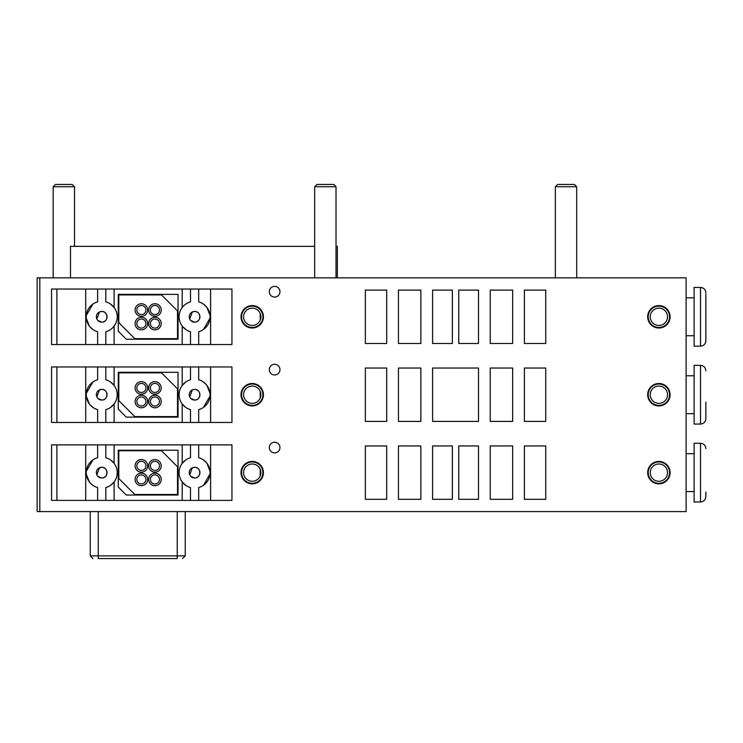 <?xml version="1.0" encoding="UTF-8"?>
<svg xmlns="http://www.w3.org/2000/svg" width="743" height="743" viewBox="0 0 743 743"><rect width="100%" height="100%" fill="white"/><g stroke="black" fill="none" stroke-linecap="round" stroke-linejoin="round"><path stroke-width="1.11" d="M316.955 184.45L333.718 184.45L336.012 186.734L314.661 186.734L316.955 184.45M314.661 277.836L314.661 186.734M336.012 277.836L336.012 186.734M557.64 184.45L574.404 184.45L576.698 186.734L555.355 186.734L557.64 184.45M555.355 277.836L555.355 186.734M576.698 277.836L576.698 186.734M55.456 184.45L72.22 184.45L74.504 186.734L53.162 186.734L55.456 184.45M53.162 277.836L53.162 186.734M74.504 246.351L74.504 186.734M37.15 511.593L37.15 277.836L686.105 277.836L686.105 511.593L37.15 511.593M458.756 445.949L458.756 499.315L478.501 499.315L478.501 445.949L458.756 445.949M478.501 368.026L432.602 368.026L432.602 421.402L478.501 421.402L478.501 368.026L478.501 421.402M432.602 290.114L432.602 343.48L452.357 343.48L452.357 290.114L432.602 290.114L432.602 343.48M458.756 290.114L458.756 343.48L478.501 343.48L478.501 290.114L458.756 290.114M432.602 445.949L432.602 499.315L452.357 499.315L452.357 445.949L432.602 445.949L432.602 499.315M490.241 445.949L490.241 499.315L512.661 499.315L512.661 445.949L490.241 445.949M398.452 368.026L398.452 421.402L420.863 421.402L420.863 368.026L398.452 368.026M490.241 368.026L490.241 421.402L512.661 421.402L512.661 368.026L490.241 368.026M398.452 290.114L398.452 343.48L420.863 343.48L420.863 290.114L398.452 290.114M490.241 290.114L490.241 343.48L512.661 343.48L512.661 290.114L490.241 290.114M398.452 445.949L398.452 499.315L420.863 499.315L420.863 445.949L398.452 445.949M524.4 445.949L524.4 499.315L545.743 499.315L545.743 445.949L524.4 445.949L524.4 499.315M365.361 368.026L365.361 421.402L386.713 421.402L386.713 368.026L365.361 368.026M524.4 368.026L524.4 421.402L545.743 421.402L545.743 368.026L524.4 368.026L524.4 421.402M365.361 290.114L365.361 343.48L386.713 343.48L386.713 290.114L365.361 290.114M524.4 290.114L524.4 343.48L545.743 343.48L545.743 290.114L524.4 290.114L524.4 343.48M365.361 445.949L365.361 499.315L386.713 499.315L386.713 445.949L365.361 445.949M274.641 364.293A5.34 5.34 0 0 0 269.3 369.633A5.34 5.34 0 0 0 274.641 374.974A5.34 5.34 0 0 0 279.972 369.633A5.34 5.34 0 0 0 274.641 364.293M274.641 442.215A5.34 5.34 0 0 0 269.3 447.546A5.34 5.34 0 0 0 274.641 452.886A5.34 5.34 0 0 0 279.972 447.546A5.34 5.34 0 0 0 274.641 442.215M274.641 286.38A5.34 5.34 0 0 0 269.3 291.711A5.34 5.34 0 0 0 274.641 297.051A5.34 5.34 0 0 0 279.972 291.711A5.34 5.34 0 0 0 274.641 286.38M51.555 422.47L231.946 422.47L231.946 366.968L51.555 366.968L51.555 422.47L51.555 366.968M51.555 500.383L231.946 500.383L231.946 444.881L51.555 444.881L51.555 500.383L51.555 444.881M51.555 344.548L231.946 344.548L231.946 289.046L51.555 289.046L51.555 344.548L51.555 289.046M658.883 461.422A11.21 11.21 0 0 0 647.682 472.632A11.21 11.21 0 0 0 658.883 483.842A11.21 11.21 0 0 0 670.093 472.632A11.21 11.21 0 0 0 658.883 461.422M252.221 383.509A11.21 11.21 0 0 0 241.02 394.719A11.21 11.21 0 0 0 252.221 405.919A11.21 11.21 0 0 0 263.431 394.719A11.21 11.21 0 0 0 252.221 383.509M658.883 383.509A11.21 11.21 0 0 0 647.682 394.719A11.21 11.21 0 0 0 658.883 405.919A11.21 11.21 0 0 0 670.093 394.719A11.21 11.21 0 0 0 658.883 383.509M252.221 305.587A11.21 11.21 0 0 0 241.02 316.797A11.21 11.21 0 0 0 252.221 328.007A11.21 11.21 0 0 0 263.431 316.797A11.21 11.21 0 0 0 252.221 305.587M658.883 305.587A11.21 11.21 0 0 0 647.682 316.797A11.21 11.21 0 0 0 658.883 328.007A11.21 11.21 0 0 0 670.093 316.797A11.21 11.21 0 0 0 658.883 305.587M252.221 461.422A11.21 11.21 0 0 0 241.02 472.632A11.21 11.21 0 0 0 252.221 483.842A11.21 11.21 0 0 0 263.431 472.632A11.21 11.21 0 0 0 252.221 461.422M252.221 308.15A8.647 8.647 0 0 0 243.574 316.797A8.647 8.647 0 0 0 252.221 325.453A8.647 8.647 0 0 0 260.877 316.797A8.647 8.647 0 0 0 252.221 308.15M252.221 327.468A10.671 10.671 0 0 0 262.892 316.797A10.671 10.671 0 0 0 252.221 306.125A10.671 10.671 0 0 0 241.549 316.797A10.671 10.671 0 0 0 252.221 327.468M252.221 463.985A8.647 8.647 0 0 0 243.574 472.632A8.647 8.647 0 0 0 252.221 481.288A8.647 8.647 0 0 0 260.877 472.632A8.647 8.647 0 0 0 252.221 463.985M252.221 483.303A10.671 10.671 0 0 0 262.892 472.632A10.671 10.671 0 0 0 252.221 461.96A10.671 10.671 0 0 0 241.549 472.632A10.671 10.671 0 0 0 252.221 483.303M252.221 386.063A8.647 8.647 0 0 0 243.574 394.719A8.647 8.647 0 0 0 252.221 403.365A8.647 8.647 0 0 0 260.877 394.719A8.647 8.647 0 0 0 252.221 386.063M252.221 405.39A10.671 10.671 0 0 0 262.892 394.719A10.671 10.671 0 0 0 252.221 384.038A10.671 10.671 0 0 0 241.549 394.719A10.671 10.671 0 0 0 252.221 405.39M386.713 499.315L386.713 445.949M386.713 421.402L386.713 368.026M386.713 343.48L386.713 290.114M432.602 421.402L432.602 368.026M478.501 499.315L478.501 445.949M478.501 343.48L478.501 290.114M658.883 308.15A8.647 8.647 0 0 0 650.236 316.797A8.647 8.647 0 0 0 658.883 325.453A8.647 8.647 0 0 0 667.539 316.797A8.647 8.647 0 0 0 658.883 308.15M658.883 327.468A10.671 10.671 0 0 0 669.564 316.797A10.671 10.671 0 0 0 658.883 306.125A10.671 10.671 0 0 0 648.212 316.797A10.671 10.671 0 0 0 658.883 327.468M658.883 463.985A8.647 8.647 0 0 0 650.236 472.632A8.647 8.647 0 0 0 658.883 481.288A8.647 8.647 0 0 0 667.539 472.632A8.647 8.647 0 0 0 658.883 463.985M658.883 483.303A10.671 10.671 0 0 0 669.564 472.632A10.671 10.671 0 0 0 658.883 461.96A10.671 10.671 0 0 0 648.212 472.632A10.671 10.671 0 0 0 658.883 483.303M658.883 386.063A8.647 8.647 0 0 0 650.236 394.719A8.647 8.647 0 0 0 658.883 403.365A8.647 8.647 0 0 0 667.539 394.719A8.647 8.647 0 0 0 658.883 386.063M658.883 405.39A10.671 10.671 0 0 0 669.564 394.719A10.671 10.671 0 0 0 658.883 384.038A10.671 10.671 0 0 0 648.212 394.719A10.671 10.671 0 0 0 658.883 405.39M314.661 246.351L70.501 246.351L70.501 277.836M336.012 246.351L337.341 246.351L337.341 277.836M56.895 500.383L56.895 444.881M56.895 422.47L56.895 366.968M56.895 344.548L56.895 289.046M97.63 344.548L97.63 331.722A15.473 15.473 0 0 1 97.63 301.872L97.63 289.046M93.051 329.623L89.857 326.725M89.383 326.131L86.327 318.385M86.309 315.441L92.829 304.128M85.714 344.548L85.714 289.046M97.853 320.465L101.726 322.137A5.34 5.34 0 0 0 107.066 316.797A5.34 5.34 0 0 0 101.726 311.466A5.34 5.34 0 0 0 96.386 316.797A5.34 5.34 0 0 0 101.726 322.137C108.608 322.462 108.617 311.131 101.726 311.466L99.646 311.884M105.822 344.548L105.822 331.722A15.473 15.473 0 0 0 105.822 301.872L105.822 289.046M110.391 303.971L114.116 307.528L114.116 289.046M126.273 339.217L118.267 331.211L118.267 294.386L178.041 294.386L178.041 339.217L126.273 339.217M182.193 344.548L182.193 326.075L185.917 329.623M182.193 307.528L182.193 289.046M114.116 344.548L114.116 326.075M111.274 328.982L110.605 329.474M185.044 304.611L185.704 304.119M190.487 344.548L190.487 331.722A15.473 15.473 0 0 1 190.487 301.872L190.487 289.046M190.71 320.465L194.582 322.137A5.34 5.34 0 0 0 199.923 316.797A5.34 5.34 0 0 0 194.582 311.466A5.34 5.34 0 0 0 189.251 316.797A5.34 5.34 0 0 0 194.582 322.137C201.464 322.462 201.483 311.131 194.582 311.466L192.502 311.884M198.687 344.548L198.687 331.722A15.473 15.473 0 0 0 198.687 301.872L198.687 289.046M203.257 303.98L206.461 306.868M206.935 307.463L209.981 315.218M210 318.162L203.48 329.465M210.594 344.548L210.594 289.046M192.344 311.958L189.725 318.998M190.71 398.387L194.582 400.05C201.464 400.384 201.483 389.053 194.582 389.378L192.502 389.796M192.344 389.871L189.725 396.92M190.71 476.3L194.582 477.972C201.464 478.297 201.483 466.966 194.582 467.291L192.502 467.719M192.344 467.784L189.725 474.833M194.582 467.291A5.34 5.34 0 0 0 189.251 472.632A5.34 5.34 0 0 0 194.582 477.972A5.34 5.34 0 0 0 199.923 472.632A5.34 5.34 0 0 0 194.582 467.291M190.487 500.383L190.487 487.557A15.473 15.473 0 0 1 190.487 457.707L190.487 444.881M198.687 500.383L198.687 487.557A15.473 15.473 0 0 0 198.687 457.707L198.687 444.881M97.63 500.383L97.63 487.557A15.473 15.473 0 0 1 97.63 457.707L97.63 444.881M93.051 485.448L89.857 482.56M89.383 481.966L86.327 474.22M86.309 471.266L92.829 459.963M85.714 500.383L85.714 444.881M97.853 476.3L101.726 477.972A5.34 5.34 0 0 0 107.066 472.632A5.34 5.34 0 0 0 101.726 467.291A5.34 5.34 0 0 0 96.386 472.632A5.34 5.34 0 0 0 101.726 477.972C108.608 478.297 108.617 466.966 101.726 467.291L99.646 467.719M105.822 500.383L105.822 487.557A15.473 15.473 0 0 0 105.822 457.707L105.822 444.881M110.391 459.806L114.116 463.353L114.116 444.881M126.273 495.042L118.267 487.046L118.267 450.221L178.041 450.221L178.041 495.042L126.273 495.042M182.193 500.383L182.193 481.91L185.917 485.458M185.704 459.954L182.193 463.353L182.193 444.881M114.116 500.383L114.116 481.91L110.605 485.309M118.806 478.501L134.817 494.513L177.512 494.513L177.512 466.762L161.5 450.75L118.806 450.75L118.806 478.501M154.934 473.133A6.278 6.278 0 0 0 148.656 479.411A6.278 6.278 0 0 0 154.934 485.69A6.278 6.278 0 0 0 161.212 479.411A6.278 6.278 0 0 0 154.934 473.133M154.934 459.573A6.278 6.278 0 0 0 148.656 465.852A6.278 6.278 0 0 0 154.934 472.13A6.278 6.278 0 0 0 161.212 465.852A6.278 6.278 0 0 0 154.934 459.573M141.374 473.133A6.278 6.278 0 0 0 135.096 479.411A6.278 6.278 0 0 0 141.374 485.69A6.278 6.278 0 0 0 147.653 479.411A6.278 6.278 0 0 0 141.374 473.133M141.374 459.573A6.278 6.278 0 0 0 135.096 465.852A6.278 6.278 0 0 0 141.374 472.13A6.278 6.278 0 0 0 147.653 465.852A6.278 6.278 0 0 0 141.374 459.573M141.374 470.393A4.532 4.532 0 0 0 145.916 465.852A4.532 4.532 0 0 0 141.374 461.319A4.532 4.532 0 0 0 136.842 465.852A4.532 4.532 0 0 0 141.374 470.393M141.374 483.944A4.532 4.532 0 0 0 145.916 479.411A4.532 4.532 0 0 0 141.374 474.87A4.532 4.532 0 0 0 136.842 479.411A4.532 4.532 0 0 0 141.374 483.944M154.934 470.393A4.532 4.532 0 0 0 159.466 465.852A4.532 4.532 0 0 0 154.934 461.319A4.532 4.532 0 0 0 150.392 465.852A4.532 4.532 0 0 0 154.934 470.393M154.934 483.944A4.532 4.532 0 0 0 159.466 479.411A4.532 4.532 0 0 0 154.934 474.87A4.532 4.532 0 0 0 150.392 479.411A4.532 4.532 0 0 0 154.934 483.944M99.488 467.784L96.859 474.833M97.853 398.387L101.726 400.05C108.608 400.384 108.617 389.053 101.726 389.378L99.646 389.796M99.488 389.871L96.859 396.92M99.488 311.958L96.859 318.998M101.726 400.05A5.34 5.34 0 0 0 107.066 394.719A5.34 5.34 0 0 0 101.726 389.378A5.34 5.34 0 0 0 96.386 394.719A5.34 5.34 0 0 0 101.726 400.05M97.63 422.47L97.63 409.634A15.473 15.473 0 0 1 97.63 379.794L97.63 366.968M105.822 422.47L105.822 409.634A15.473 15.473 0 0 0 105.822 379.794L105.822 366.968M93.051 407.536L89.857 404.647M89.383 404.053L86.327 396.298M86.309 393.353L92.829 382.051M85.714 422.47L85.714 366.968M114.116 422.47L114.116 403.988L110.605 407.387M110.391 381.893L114.116 385.441L114.116 366.968M126.273 417.129L118.267 409.124L118.267 372.299L178.041 372.299L178.041 417.129L126.273 417.129M182.193 422.47L182.193 403.988L185.917 407.536M185.704 382.041L182.193 385.441L182.193 366.968M190.487 422.47L190.487 409.634A15.473 15.473 0 0 1 190.487 379.794L190.487 366.968M194.582 400.05A5.34 5.34 0 0 0 199.923 394.719A5.34 5.34 0 0 0 194.582 389.378A5.34 5.34 0 0 0 189.251 394.719A5.34 5.34 0 0 0 194.582 400.05M198.687 422.47L198.687 409.634A15.473 15.473 0 0 0 198.687 379.794L198.687 366.968M203.257 381.893L206.461 384.79M206.935 385.385L209.981 393.131M210 396.075L203.48 407.378M210.594 422.47L210.594 366.968M118.806 400.588L134.817 416.6L177.512 416.6L177.512 388.849L161.5 372.837L118.806 372.837L118.806 400.588M154.934 395.211A6.278 6.278 0 0 0 148.656 401.489A6.278 6.278 0 0 0 154.934 407.768A6.278 6.278 0 0 0 161.212 401.489A6.278 6.278 0 0 0 154.934 395.211M154.934 381.661A6.278 6.278 0 0 0 148.656 387.939A6.278 6.278 0 0 0 154.934 394.217A6.278 6.278 0 0 0 161.212 387.939A6.278 6.278 0 0 0 154.934 381.661M141.374 395.211A6.278 6.278 0 0 0 135.096 401.489A6.278 6.278 0 0 0 141.374 407.768A6.278 6.278 0 0 0 147.653 401.489A6.278 6.278 0 0 0 141.374 395.211M141.374 381.661A6.278 6.278 0 0 0 135.096 387.939A6.278 6.278 0 0 0 141.374 394.217A6.278 6.278 0 0 0 147.653 387.939A6.278 6.278 0 0 0 141.374 381.661M141.374 392.471A4.532 4.532 0 0 0 145.916 387.939A4.532 4.532 0 0 0 141.374 383.397A4.532 4.532 0 0 0 136.842 387.939A4.532 4.532 0 0 0 141.374 392.471M141.374 406.031A4.532 4.532 0 0 0 145.916 401.489A4.532 4.532 0 0 0 141.374 396.957A4.532 4.532 0 0 0 136.842 401.489A4.532 4.532 0 0 0 141.374 406.031M154.934 392.471A4.532 4.532 0 0 0 159.466 387.939A4.532 4.532 0 0 0 154.934 383.397A4.532 4.532 0 0 0 150.392 387.939A4.532 4.532 0 0 0 154.934 392.471M154.934 406.031A4.532 4.532 0 0 0 159.466 401.489A4.532 4.532 0 0 0 154.934 396.957A4.532 4.532 0 0 0 150.392 401.489A4.532 4.532 0 0 0 154.934 406.031M203.257 459.815L206.461 462.703M206.935 463.298L209.981 471.043M210 473.997L203.48 485.3M210.594 500.383L210.594 444.881M118.806 322.666L134.817 338.678L177.512 338.678L177.512 310.927L161.5 294.915L118.806 294.915L118.806 322.666M154.934 317.298A6.278 6.278 0 0 0 148.656 323.576A6.278 6.278 0 0 0 154.934 329.855A6.278 6.278 0 0 0 161.212 323.576A6.278 6.278 0 0 0 154.934 317.298M154.934 303.738A6.278 6.278 0 0 0 148.656 310.017A6.278 6.278 0 0 0 154.934 316.295A6.278 6.278 0 0 0 161.212 310.017A6.278 6.278 0 0 0 154.934 303.738M141.374 317.298A6.278 6.278 0 0 0 135.096 323.576A6.278 6.278 0 0 0 141.374 329.855A6.278 6.278 0 0 0 147.653 323.576A6.278 6.278 0 0 0 141.374 317.298M141.374 303.738A6.278 6.278 0 0 0 135.096 310.017A6.278 6.278 0 0 0 141.374 316.295A6.278 6.278 0 0 0 147.653 310.017A6.278 6.278 0 0 0 141.374 303.738M141.374 314.558A4.532 4.532 0 0 0 145.916 310.017A4.532 4.532 0 0 0 141.374 305.484A4.532 4.532 0 0 0 136.842 310.017A4.532 4.532 0 0 0 141.374 314.558M141.374 328.109A4.532 4.532 0 0 0 145.916 323.576A4.532 4.532 0 0 0 141.374 319.035A4.532 4.532 0 0 0 136.842 323.576A4.532 4.532 0 0 0 141.374 328.109M154.934 314.558A4.532 4.532 0 0 0 159.466 310.017A4.532 4.532 0 0 0 154.934 305.484A4.532 4.532 0 0 0 150.392 310.017A4.532 4.532 0 0 0 154.934 314.558M154.934 328.109A4.532 4.532 0 0 0 159.466 323.576A4.532 4.532 0 0 0 154.934 319.035A4.532 4.532 0 0 0 150.392 323.576A4.532 4.532 0 0 0 154.934 328.109M90.247 511.593L90.247 555.885L98.252 555.885L98.252 558.55C91.37 558.55 91.37 558.55 98.252 558.55L177.243 558.55C184.125 558.55 184.125 558.55 177.243 558.55L177.243 511.593M686.105 413.665L694.111 413.665M686.105 375.772L694.111 375.772M705.85 418.727C705.534 421.968 703.751 423.751 700.51 424.067L700.51 365.361L694.111 365.361L694.111 424.067L700.51 424.067C703.751 423.751 705.534 421.968 705.85 418.727L705.85 402.139M705.85 496.649C705.534 499.89 703.751 501.664 700.51 501.98L700.51 443.283L694.111 443.283L694.111 501.98L700.51 501.98C703.751 501.664 705.534 499.89 705.85 496.649L705.85 492.107M686.105 491.578L694.111 491.578M686.105 453.685L694.111 453.685M705.85 340.814L705.85 293.959L705.85 340.814C705.534 344.055 703.751 345.829 700.51 346.154L694.111 346.154L694.111 287.448L700.51 287.448L700.51 346.154M705.85 310.778L705.85 324.217M686.105 335.743L694.111 335.743M686.105 297.85L694.111 297.85M39.816 511.593L39.816 277.836M182.574 558.55L185.248 555.885L98.252 555.885L98.252 511.593M260.226 475.91L260.226 469.353M260.226 397.997L260.226 391.431M260.226 320.075L260.226 313.518M185.248 555.885L185.248 511.593M90.247 555.885L92.921 558.55M700.51 365.361C703.751 365.677 705.534 367.46 705.85 370.701C705.534 367.46 703.751 365.677 700.51 365.361M700.51 443.283C703.751 443.599 705.534 445.373 705.85 448.614M700.51 287.448C703.751 287.764 705.534 289.538 705.85 292.779C705.534 289.538 703.751 287.764 700.51 287.448"/></g></svg>
